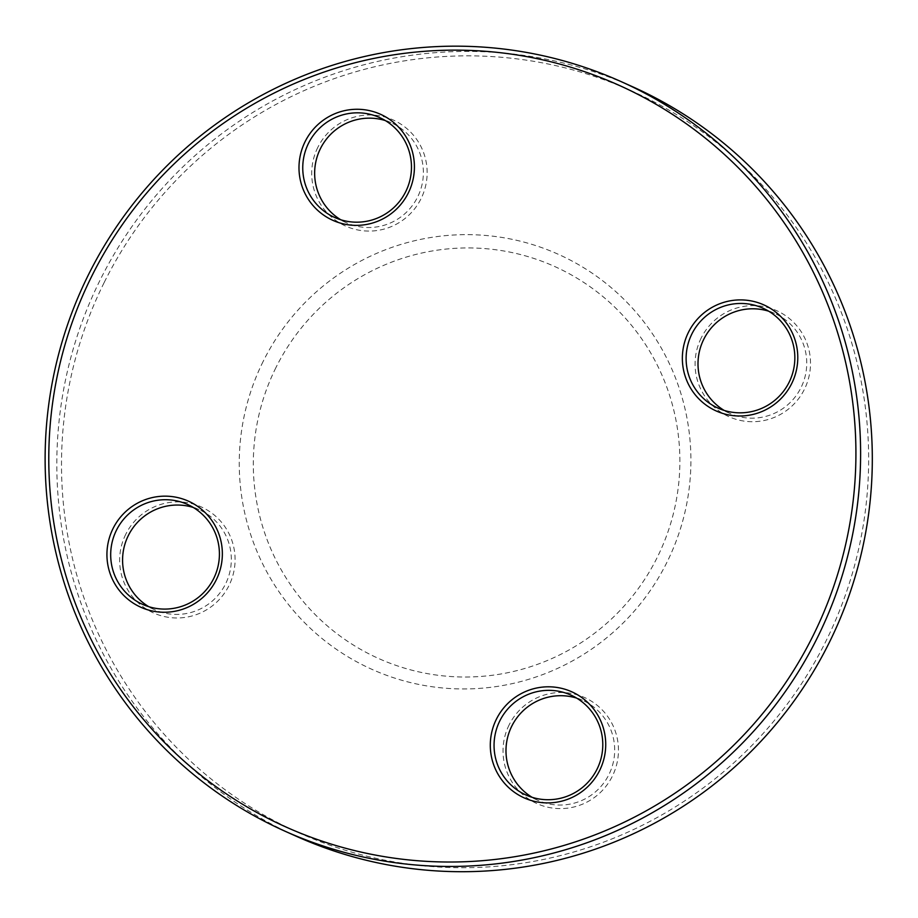 <?xml version="1.0" encoding="UTF-8"?>
<svg xmlns="http://www.w3.org/2000/svg" width="918" height="918" viewBox="0 0 918 918"><rect width="100%" height="100%" fill="white"/><g stroke="black" fill="none" stroke-linecap="round" stroke-linejoin="round"><path stroke-width="0.69" stroke-dasharray="4.59 3.44" d="M632.766 86.831A410.759 407.144 -65.8 0 0 100.005 280.277A410.759 407.144 -65.8 0 0 296.365 836.298M263.168 361.394A227.492 225.495 -65.8 0 0 478.427 688.466A227.492 225.495 -65.8 0 0 653.627 335.529A227.492 225.495 -65.8 0 0 263.168 361.394M275.905 367.648A214.858 212.965 -65.8 0 0 479.219 676.555A214.858 212.965 -65.8 0 0 644.677 343.229A214.858 212.965 -65.8 0 0 275.905 367.648M104.25 282.365A406.536 402.968 114.2 0 1 802.034 236.156A406.536 402.968 114.2 0 1 488.938 866.856A406.536 402.968 114.2 0 1 104.25 282.365M125.766 534.265A58.132 57.627 -65.8 0 0 180.777 617.848A58.132 57.627 -65.8 0 0 225.553 527.655A58.132 57.627 -65.8 0 0 125.766 534.265M317.823 147.373A58.132 57.627 -65.8 0 0 372.834 230.957A58.132 57.627 -65.8 0 0 417.61 140.764A58.132 57.627 -65.8 0 0 317.823 147.373M701.191 338.008A58.132 57.627 -65.8 0 0 756.202 421.591A58.132 57.627 -65.8 0 0 800.978 331.398A58.132 57.627 -65.8 0 0 701.191 338.008M509.134 724.899A58.132 57.627 -65.8 0 0 564.145 808.483A58.132 57.627 -65.8 0 0 608.921 718.289A58.132 57.627 -65.8 0 0 509.134 724.899M576.642 698.105A54.77 54.288 114.2 0 1 608.932 774.551A54.77 54.288 114.2 0 1 532.107 797.306M193.273 507.459A54.77 54.288 114.2 0 1 225.564 583.905A54.77 54.288 114.2 0 1 148.739 606.672M385.319 120.568A54.77 54.288 114.2 0 1 417.621 197.014A54.77 54.288 114.2 0 1 340.796 219.781M768.699 311.202A54.77 54.288 114.2 0 1 800.989 387.648A54.77 54.288 114.2 0 1 724.164 410.415M525.991 794.999L537.902 800.335M570.847 695.064L582.746 700.411M142.623 604.365L154.534 609.701M187.479 504.43L199.378 509.777M334.68 217.463L346.591 222.81M379.536 117.538L391.435 122.874M718.048 408.108L729.959 413.444M762.904 308.173L774.803 313.52"/><path stroke-width="1.38" d="M284.672 831.054L296.365 836.298A410.759 407.144 -65.8 0 0 836.011 628.279A410.759 407.144 -65.8 0 0 632.766 86.831L621.061 81.576A410.759 407.144 114.2 0 1 817.422 637.597A410.759 407.144 114.2 0 1 284.672 831.054A410.759 407.144 114.2 0 1 88.312 275.033A410.759 407.144 114.2 0 1 621.061 81.576M813.176 635.508A406.536 402.968 -65.8 0 0 428.488 51.018A406.536 402.968 -65.8 0 0 115.404 681.73A406.536 402.968 -65.8 0 0 813.176 635.508M216.246 579.866A58.132 57.627 114.2 0 1 116.46 586.476A58.132 57.627 114.2 0 1 161.235 496.282A58.132 57.627 114.2 0 1 216.246 579.866M408.303 192.975A58.132 57.627 114.2 0 1 308.517 199.585A58.132 57.627 114.2 0 1 353.292 109.391A58.132 57.627 114.2 0 1 408.303 192.975M791.672 383.609A58.132 57.627 114.2 0 1 691.885 390.219A58.132 57.627 114.2 0 1 736.661 300.025A58.132 57.627 114.2 0 1 791.672 383.609M599.615 770.512A58.132 57.627 114.2 0 1 499.828 777.121A58.132 57.627 114.2 0 1 544.604 686.928A58.132 57.627 114.2 0 1 599.615 770.512M532.107 797.306A54.77 54.288 114.2 0 1 576.642 698.105M597.033 769.204A54.77 54.288 -65.8 0 0 570.847 695.064A54.77 54.288 -65.8 0 0 498.899 722.799A54.77 54.288 -65.8 0 0 525.991 794.999A54.77 54.288 -65.8 0 0 597.033 769.204M148.739 606.672A54.77 54.288 114.2 0 1 193.273 507.459M213.664 578.569A54.77 54.288 -65.8 0 0 187.479 504.43A54.77 54.288 -65.8 0 0 115.53 532.165A54.77 54.288 -65.8 0 0 142.623 604.365A54.77 54.288 -65.8 0 0 213.664 578.569M340.796 219.781A54.77 54.288 114.2 0 1 385.319 120.568M405.722 191.667A54.77 54.288 -65.8 0 0 379.536 117.538A54.77 54.288 -65.8 0 0 307.587 145.273A54.77 54.288 -65.8 0 0 334.68 217.463A54.77 54.288 -65.8 0 0 405.722 191.667M724.164 410.415A54.77 54.288 114.2 0 1 768.699 311.202M789.09 382.313A54.77 54.288 -65.8 0 0 762.904 308.173A54.77 54.288 -65.8 0 0 690.956 335.908A54.77 54.288 -65.8 0 0 718.048 408.108A54.77 54.288 -65.8 0 0 789.09 382.313"/></g></svg>
